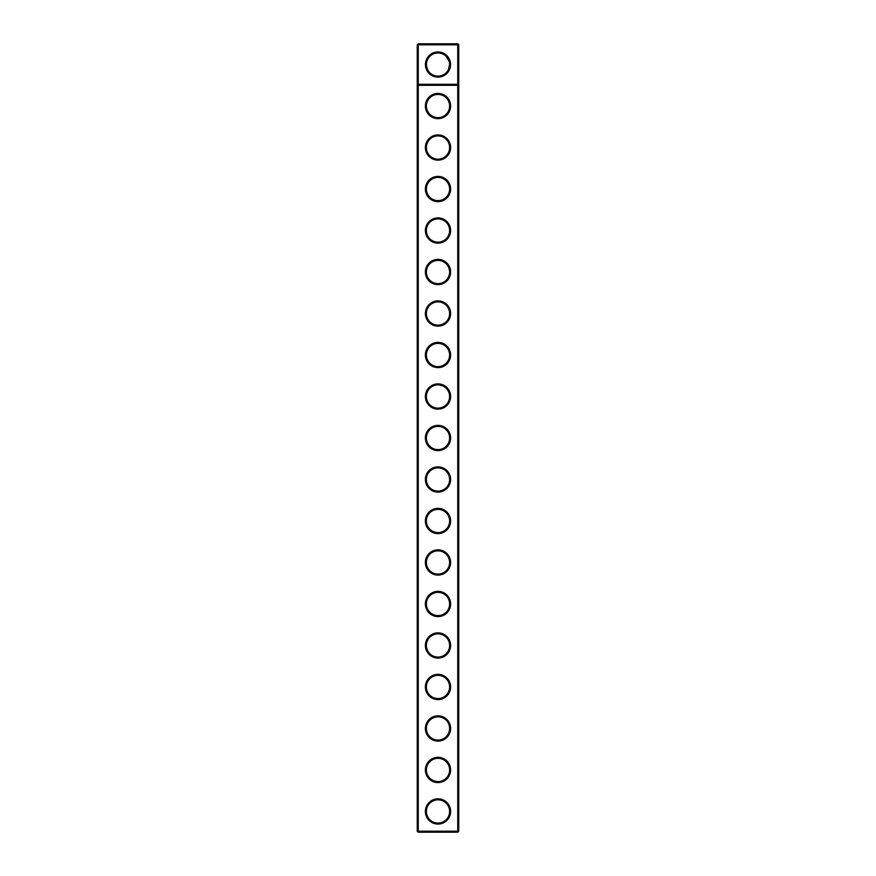 <?xml version="1.0" encoding="UTF-8"?>
<svg xmlns="http://www.w3.org/2000/svg" width="876" height="876" viewBox="0 0 876 876"><rect width="100%" height="100%" fill="white"/><g stroke="black" fill="none" stroke-linecap="round" stroke-linejoin="round"><path stroke-width="1.31" d="M417.25 831.204L417.25 44.796L418.246 43.8L457.754 43.8L458.75 44.796L458.75 831.204L457.754 832.2L418.246 832.2L417.25 831.204L418.246 831.204L418.246 85.29L417.25 84.304L458.75 84.304L457.754 85.29L457.754 43.8M418.246 832.2L418.246 831.204L457.754 831.204L457.754 85.29L418.246 85.29L418.246 44.796L417.25 44.796M458.75 44.796L418.246 44.796L418.246 43.8M457.754 832.2L457.754 831.204L458.75 831.204M426.656 62.174L426.492 63.225C426.437 67.671 427.543 70.836 429.809 72.741L429.393 72.292M428.616 71.339L427.937 70.299M427.893 70.211L426.623 66.729M426.448 65.382L426.415 64.736M450.582 64.55A12.582 12.582 0 0 1 431.715 75.446A12.582 12.582 0 0 1 431.715 53.655A12.582 12.582 0 0 1 450.582 64.55M438 450.614A12.614 12.614 0 0 0 448.928 431.693A12.614 12.614 0 0 0 427.072 431.693A12.614 12.614 0 0 0 438 450.614M438 409.125A12.614 12.614 0 0 0 448.928 390.203A12.614 12.614 0 0 0 427.072 390.203A12.614 12.614 0 0 0 438 409.125M438 367.624A12.614 12.614 0 0 0 448.928 348.703A12.614 12.614 0 0 0 427.072 348.703A12.614 12.614 0 0 0 438 367.624M438 326.135A12.614 12.614 0 0 0 448.928 307.213A12.614 12.614 0 0 0 427.072 307.213A12.614 12.614 0 0 0 438 326.135M438 284.634A12.614 12.614 0 0 0 448.928 265.713A12.614 12.614 0 0 0 427.072 265.713A12.614 12.614 0 0 0 438 284.634M438 243.145A12.614 12.614 0 0 0 448.928 224.223A12.614 12.614 0 0 0 427.072 224.223A12.614 12.614 0 0 0 438 243.145M438 201.644A12.614 12.614 0 0 0 448.928 182.723A12.614 12.614 0 0 0 427.072 182.723A12.614 12.614 0 0 0 438 201.644M438 160.155A12.614 12.614 0 0 0 448.928 141.233A12.614 12.614 0 0 0 427.072 141.233A12.614 12.614 0 0 0 438 160.155M438 118.654A12.614 12.614 0 0 0 448.928 99.733A12.614 12.614 0 0 0 427.072 99.733A12.614 12.614 0 0 0 438 118.654M438 824.064A12.614 12.614 0 0 0 448.928 805.143A12.614 12.614 0 0 0 427.072 805.143A12.614 12.614 0 0 0 438 824.064M438 782.575A12.614 12.614 0 0 0 448.928 763.653A12.614 12.614 0 0 0 427.072 763.653A12.614 12.614 0 0 0 438 782.575M438 741.074A12.614 12.614 0 0 0 448.928 722.153A12.614 12.614 0 0 0 427.072 722.153A12.614 12.614 0 0 0 438 741.074M438 699.585A12.614 12.614 0 0 0 448.928 680.663A12.614 12.614 0 0 0 427.072 680.663A12.614 12.614 0 0 0 438 699.585M438 658.084A12.614 12.614 0 0 0 448.928 639.162A12.614 12.614 0 0 0 427.072 639.162A12.614 12.614 0 0 0 438 658.084M438 616.595A12.614 12.614 0 0 0 448.928 597.673A12.614 12.614 0 0 0 427.072 597.673A12.614 12.614 0 0 0 438 616.595M438 575.094A12.614 12.614 0 0 0 448.928 556.172A12.614 12.614 0 0 0 427.072 556.172A12.614 12.614 0 0 0 438 575.094M438 533.604A12.614 12.614 0 0 0 448.928 514.683A12.614 12.614 0 0 0 427.072 514.683A12.614 12.614 0 0 0 438 533.604M438 492.104A12.614 12.614 0 0 0 448.928 473.182A12.614 12.614 0 0 0 427.072 473.182A12.614 12.614 0 0 0 438 492.104M426.82 61.528L427.904 58.856M428.386 58.079L429.809 56.36M438 117.658A11.618 11.618 0 0 0 448.063 100.236A11.618 11.618 0 0 0 427.937 100.236A11.618 11.618 0 0 0 438 117.658M438 159.158A11.618 11.618 0 0 0 448.063 141.726A11.618 11.618 0 0 0 427.937 141.726A11.618 11.618 0 0 0 438 159.158M448.479 59.612L446.191 56.36L449.202 61.583M449.552 63.718L449.585 64.55A11.585 11.585 0 0 1 432.207 74.58A11.585 11.585 0 0 1 432.207 54.509A11.585 11.585 0 0 1 449.585 64.55L448.435 69.587M438 200.648A11.618 11.618 0 0 0 448.063 183.226A11.618 11.618 0 0 0 427.937 183.226A11.618 11.618 0 0 0 438 200.648M438 242.148A11.618 11.618 0 0 0 448.063 224.716A11.618 11.618 0 0 0 427.937 224.716A11.618 11.618 0 0 0 438 242.148M438 283.638A11.618 11.618 0 0 0 448.063 266.216A11.618 11.618 0 0 0 427.937 266.216A11.618 11.618 0 0 0 438 283.638M438 325.138A11.618 11.618 0 0 0 448.063 307.706A11.618 11.618 0 0 0 427.937 307.706A11.618 11.618 0 0 0 438 325.138M438 366.628A11.618 11.618 0 0 0 448.063 349.206A11.618 11.618 0 0 0 427.937 349.206A11.618 11.618 0 0 0 438 366.628M438 408.128A11.618 11.618 0 0 0 448.063 390.696A11.618 11.618 0 0 0 427.937 390.696A11.618 11.618 0 0 0 438 408.128M438 449.618A11.618 11.618 0 0 0 448.063 432.186A11.618 11.618 0 0 0 427.937 432.186A11.618 11.618 0 0 0 438 449.618M438 491.118A11.618 11.618 0 0 0 448.063 473.686A11.618 11.618 0 0 0 427.937 473.686A11.618 11.618 0 0 0 438 491.118M438 532.608A11.618 11.618 0 0 0 448.063 515.176A11.618 11.618 0 0 0 427.937 515.176A11.618 11.618 0 0 0 438 532.608M438 574.098A11.618 11.618 0 0 0 448.063 556.676A11.618 11.618 0 0 0 427.937 556.676A11.618 11.618 0 0 0 438 574.098M438 615.598A11.618 11.618 0 0 0 448.063 598.166A11.618 11.618 0 0 0 427.937 598.166A11.618 11.618 0 0 0 438 615.598M438 657.088A11.618 11.618 0 0 0 448.063 639.666A11.618 11.618 0 0 0 427.937 639.666A11.618 11.618 0 0 0 438 657.088M438 698.588A11.618 11.618 0 0 0 448.063 681.156A11.618 11.618 0 0 0 427.937 681.156A11.618 11.618 0 0 0 438 698.588M438 740.078A11.618 11.618 0 0 0 448.063 722.656A11.618 11.618 0 0 0 427.937 722.656A11.618 11.618 0 0 0 438 740.078M438 781.578A11.618 11.618 0 0 0 448.063 764.146A11.618 11.618 0 0 0 427.937 764.146A11.618 11.618 0 0 0 438 781.578M438 823.068A11.618 11.618 0 0 0 448.063 805.646A11.618 11.618 0 0 0 427.937 805.646A11.618 11.618 0 0 0 438 823.068"/></g></svg>
